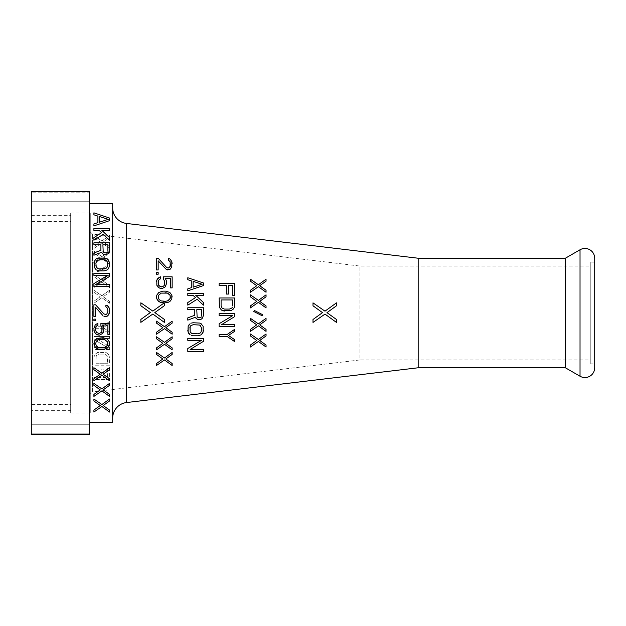 <?xml version="1.0" encoding="UTF-8"?>
<svg xmlns="http://www.w3.org/2000/svg" width="626" height="626" viewBox="0 0 626 626"><rect width="100%" height="100%" fill="white"/><g stroke="black" fill="none" stroke-linecap="round" stroke-linejoin="round"><path stroke-width="0.47" stroke-dasharray="3.13 2.35" d="M594.7 258.241L594.7 367.759M565.38 258.225L565.38 367.775M418.168 258.225L418.168 367.775M158.167 297.021L159.161 294.416L161.164 293.109L165.491 292.788M163.159 301.262L161.164 300.934L159.161 299.635M170.483 297.021L169.489 294.416M156.5 365.49L156.5 363.534L162.83 358.972M172.15 365.49L172.15 363.534L165.82 358.972M172.15 354.41L172.15 352.454L164.489 357.994L156.5 352.454L156.5 354.41M156.5 349.84L156.5 347.884L162.83 343.322M172.15 349.84L172.15 347.884L165.82 343.322M172.15 338.76L172.15 336.804M164.489 342.344L156.5 336.804L156.5 338.76M164.489 328.65L156.5 334.19L156.5 332.234M172.15 334.19L172.15 332.234L165.82 327.672L172.15 323.11L172.15 321.154M164.489 326.694L156.5 321.154L156.5 323.11M164.826 283.656L164.489 280.393L163.496 279.094L163.496 276.809M161.164 286.919L159.161 285.941M158.167 283.656L158.495 280.393L160.499 278.766L160.499 276.809M157.83 286.919L156.836 285.284L156.5 281.7M160.827 288.547L162.157 288.547L165.154 286.919L166.156 285.284L166.493 281.7M165.154 278.437L170.483 278.437L170.483 287.897L172.15 287.897L172.15 276.809M156.5 272.568L156.5 274.204L158.167 274.204L158.167 272.568M166.493 269.634L158.167 260.831L158.167 269.962L156.5 269.962L156.5 258.225M167.823 269.962L169.818 269.634L171.148 268.335L172.15 263.765M169.818 258.874L168.488 258.554L168.488 260.181L170.155 261.809L170.483 264.743M187.8 351.444L187.8 348.51L201.455 340.356M203.45 351.444L203.45 349.488L190.132 349.488M203.45 341.334L203.45 338.4L187.8 338.4L187.8 340.356M203.45 330.575L203.114 326.334L201.118 323.728L198.121 322.75L193.129 322.75M187.8 330.575L187.8 327.969L188.802 325.035M198.121 335.794L201.118 334.816M200.453 332.86L201.455 330.575L201.455 327.969M198.121 333.838L193.129 333.838L190.797 332.86L189.795 330.575L189.795 327.969M190.797 325.684L193.129 324.706M187.8 307.749L187.8 309.706L194.796 309.706L194.796 315.254M195.461 317.21L187.8 320.144L187.8 317.859M199.788 319.816L202.12 318.509L203.114 317.21L203.45 307.749M199.788 317.859L197.12 316.881L196.791 309.706L201.783 309.706L201.783 315.903M187.8 293.406L187.8 295.362L193.129 295.362M197.12 299.275L187.8 305.144L187.8 302.538M203.45 305.144L203.45 302.538L195.789 295.362L203.45 295.362L203.45 293.406M187.8 288.844L187.8 290.8L203.45 285.581L203.45 282.975L187.8 277.756L187.8 279.712M191.799 287.537L191.799 281.019M193.129 287.209L193.129 281.34M152.838 311.106L140.85 302.796L140.85 305.731M152.838 314.041L140.85 322.359L140.85 319.424M164.325 322.359L164.325 319.424L154.833 312.577L164.325 305.731L164.325 302.89L167.486 302.569L169.818 301.591L171.814 298.978L172.15 297.021M169.818 292.459L165.82 291.153M157.83 300.613L156.5 297.021M112.68 207.902L112.68 418.098L112.68 207.902M112.68 203.45L112.68 422.55M89.361 203.45L89.361 422.55L89.361 203.45M109.55 379.544L93.9 379.544L93.9 377.588L93.9 379.544L109.55 379.544L109.55 367.806L107.555 367.806L107.555 377.588L103.22 377.588L103.22 369.113L101.224 369.113L101.224 377.588L93.9 377.588L101.224 377.588L101.224 369.113L103.22 369.113L103.22 377.588L107.555 377.588L107.555 367.806L109.55 367.806L109.55 379.544M108.548 354.441L109.55 357.376L109.55 365.201L93.9 365.201L93.9 357.376L93.9 365.201L109.55 365.201L109.55 357.376L108.548 354.441L107.218 353.134L108.548 354.441M105.888 352.485L107.218 353.134L104.221 352.156L97.562 352.485L94.902 354.441L93.9 357.376L94.902 354.441L97.562 352.485L105.888 352.485M109.55 349.551L93.9 349.551L93.9 347.594L93.9 349.551L109.55 349.551L109.55 346.616L109.55 349.551M96.232 338.463L109.55 346.616L96.232 338.463L109.55 338.463L96.232 338.463M109.55 336.506L109.55 338.463L109.55 336.506L93.9 336.506L93.9 339.441L107.555 347.594L93.9 347.594L107.555 347.594L93.9 339.441L93.9 336.506L109.55 336.506M101.889 326.725L93.9 326.725L93.9 328.681L101.889 328.681L109.55 333.901L109.55 331.944L109.55 333.901L101.889 328.681L93.9 328.681L93.9 326.725L101.889 326.725L109.55 321.506L109.55 323.462L103.22 327.703L109.55 331.944L103.22 327.703L109.55 323.462L109.55 321.506L101.889 326.725M100.23 296.732L93.9 301.294L93.9 303.25L101.889 297.71L109.55 303.25L109.55 301.294L109.55 303.25L101.889 297.71L93.9 303.25L93.9 301.294L100.23 296.732L93.9 292.162L100.23 296.732M103.22 296.732L109.55 301.294L103.22 296.732L109.55 292.162L103.22 296.732M109.55 290.206L109.55 292.162L109.55 290.206L101.889 295.754L93.9 290.206L93.9 292.162L93.9 290.206L101.889 295.754L109.55 290.206M100.23 281.082L93.9 285.644L93.9 287.6L101.889 282.06L109.55 287.6L109.55 285.644L109.55 287.6L101.889 282.06L93.9 287.6L93.9 285.644L100.23 281.082L93.9 276.512L100.23 281.082M103.22 281.082L109.55 285.644L103.22 281.082L109.55 276.512L103.22 281.082M109.55 274.556L109.55 276.512L109.55 274.556L101.889 280.104L93.9 274.556L93.9 276.512L93.9 274.556L101.889 280.104L109.55 274.556M106.217 267.709L97.899 271.95L97.233 270.972L97.899 271.95L106.217 267.709L105.551 266.731L97.233 270.972L105.551 266.731L106.217 267.709M100.23 257.607L93.9 262.169L93.9 264.125L101.889 258.585L109.55 264.125L109.55 262.169L109.55 264.125L101.889 258.585L93.9 264.125L93.9 262.169L100.23 257.607L93.9 253.037L100.23 257.607M103.22 257.607L109.55 262.169L103.22 257.607L109.55 253.037L103.22 257.607M109.55 251.081L109.55 253.037L109.55 251.081L101.889 256.629L93.9 251.081L93.9 253.037L93.9 251.081L101.889 256.629L109.55 251.081M100.23 241.957L93.9 246.519L93.9 248.475L101.889 242.935L109.55 248.475L109.55 246.519L109.55 248.475L101.889 242.935L93.9 248.475L93.9 246.519L100.23 241.957L93.9 237.387L100.23 241.957M103.22 241.957L109.55 246.519L103.22 241.957L109.55 237.387L103.22 241.957M109.55 235.431L109.55 237.387L109.55 235.431L101.889 240.979L93.9 235.431L93.9 237.387L93.9 235.431L101.889 240.979L109.55 235.431M96.232 356.069L95.895 363.244L107.555 363.244L95.895 363.244L95.895 357.376L96.897 355.091L96.232 356.069M97.899 354.441L99.229 354.113L97.899 354.441M104.221 354.113L99.229 354.113L104.221 354.113L106.553 355.091L107.555 357.376L107.555 363.244L107.218 356.069L106.553 355.091L104.221 354.113M89.361 192.824L89.361 201.728L89.361 192.824L31.3 192.824L31.3 191.572L31.3 201.728L89.361 201.728L31.3 201.728L31.3 192.824L89.361 192.824M89.361 191.595L89.361 434.428L31.3 434.428L31.3 191.595L89.361 191.595M89.361 433.176L89.361 424.272L89.361 433.176L31.3 433.176L31.3 424.272L89.361 424.272L31.3 424.272L31.3 433.176L89.361 433.176M31.3 221.416L31.3 404.584L31.3 221.416L70.675 221.416L70.675 404.584L31.3 404.584M70.675 404.584L70.675 221.416M70.675 213.043L70.675 412.957L70.675 213.043L90.269 213.043L90.269 412.957L90.269 213.043M70.675 412.957L90.269 412.957M90.269 394.13L90.269 231.87L90.269 394.13L92.476 391.923L92.476 234.077L92.476 391.923L359.95 359.95L359.95 266.05L590.788 266.05L590.788 359.95L590.788 266.05M90.269 231.87L92.476 234.077L359.95 266.05L359.95 359.95L590.788 359.95M590.788 363.863L590.788 262.137L590.788 363.863L594.7 363.863M594.7 262.137L590.788 262.137M99.229 222.293L99.229 216.424L108.22 219.358M109.55 220.665L109.55 218.059L93.9 212.84L93.9 214.796L97.899 216.103L97.899 222.621M93.9 225.884L93.9 223.928M101.561 232.731L99.229 230.446L93.9 230.446L93.9 228.49L109.55 228.49L109.55 230.446L101.889 230.446L109.55 237.622L109.55 240.227L103.22 234.359L93.9 240.227L93.9 237.622M100.896 250.337L100.896 244.789L93.9 244.789L93.9 242.833L109.55 242.833L109.214 252.294L106.889 254.571L103.556 254.571L101.561 252.294L93.9 255.228L93.9 252.943M102.891 250.987L102.891 244.789L107.883 244.789L107.883 250.987M105.888 252.943L104.886 252.943M104.221 257.834L99.229 257.834M109.55 263.053L109.55 265.659L108.548 268.593L107.218 269.9L104.221 270.878L99.229 270.878L96.232 269.9L94.236 267.286L93.9 263.053M107.555 265.659L107.218 261.746L106.553 260.768L104.221 259.79L99.229 259.79L96.897 260.768L95.895 263.053L95.895 265.659M107.555 275.44L93.9 275.44L93.9 273.484L109.55 273.484L109.55 276.418L96.232 284.572L109.55 284.572L109.55 286.528L93.9 286.528L93.9 283.594M95.567 304.784L93.9 304.784L93.9 316.521L95.567 316.521L95.567 307.389L102.891 315.543M105.888 316.521L105.223 316.521M109.214 313.587L109.55 310.324M107.883 311.302L107.555 308.368L105.888 306.74L105.888 305.112M103.893 313.916L105.888 314.565L107.555 312.937M95.567 320.762L93.9 320.762L93.9 319.127L95.567 319.127L95.567 320.762M100.896 325.653L100.896 323.368L109.55 323.368L109.55 334.456L107.883 334.456L107.883 324.996L102.554 324.996L103.556 326.631L103.893 330.215M95.567 328.259L95.895 331.522L96.561 332.5L98.564 333.478L101.224 332.5L102.226 330.215L102.226 328.259M97.899 325.324L97.899 323.368L95.23 324.996L94.236 326.631L93.9 330.215M99.557 335.106L98.227 335.106M109.55 343.58L109.214 341.624L107.218 339.018L103.22 337.711L100.23 337.711L96.232 339.018L94.236 341.624L93.9 343.58M103.22 349.449L100.23 349.449M95.567 343.58L96.561 346.194L98.564 347.493L100.559 347.821L104.886 347.493L106.889 346.194L107.883 343.58M102.891 339.347L100.559 339.347M93.9 380.749L93.9 378.793L100.23 374.231M109.55 380.749L109.55 378.793L103.22 374.231M109.55 369.669L109.55 367.712L101.889 373.252L93.9 367.712L93.9 369.669M93.9 396.399L93.9 394.443L100.23 389.881M109.55 396.399L109.55 394.443L103.22 389.881M109.55 385.319L109.55 383.362L101.889 388.902L93.9 383.362L93.9 385.319M109.55 410.093L109.55 412.049L101.889 406.509L93.9 412.049L93.9 410.093M109.55 400.969L109.55 399.012M93.9 400.969L93.9 399.012M234.75 283.641L234.75 295.378L232.755 295.378L232.755 285.597L228.42 285.597L228.42 294.071L226.424 294.071L226.424 285.597L219.1 285.597L219.1 283.641M224.429 311.028L231.088 310.699L233.748 308.743L234.75 305.809L234.75 297.984M219.436 307.444L219.1 297.984M221.095 305.809L221.095 299.94L232.755 299.94L232.755 305.809M224.429 309.072L222.097 308.094L221.432 307.116M219.1 326.678L219.1 323.744M234.75 326.678L234.75 324.722L221.432 324.722L234.75 316.568L234.75 313.634L219.1 313.634L219.1 315.59M234.75 341.679L234.75 339.722L228.42 335.481L234.75 331.24L234.75 329.284M227.089 334.503L219.1 334.503L219.1 336.459M250.4 347.015L250.4 345.059L256.73 340.489M266.05 347.015L266.05 345.059L259.72 340.489M266.05 335.927L266.05 333.971L258.389 339.511L250.4 333.971L250.4 335.927M258.389 325.817L250.4 331.365L250.4 329.409M266.05 331.365L266.05 329.409L259.72 324.839L266.05 320.277L266.05 318.321M258.389 323.861L250.4 318.321L250.4 320.277M262.051 315.715L262.717 314.737L254.399 310.496M258.389 302.342L250.4 307.89L250.4 305.934M266.05 307.89L266.05 305.934L259.72 301.364L266.05 296.802L266.05 294.846M258.389 300.386L250.4 294.846L250.4 296.802M266.05 290.284L266.05 292.24L258.389 286.692L250.4 292.24L250.4 290.284M259.72 285.714L266.05 281.152L266.05 279.196M256.73 285.714L250.4 281.152L250.4 279.196M313 305.793L313 302.859L324.988 311.169M336.475 322.421L336.475 319.487L326.983 312.64L336.475 305.793L336.475 302.859M313 319.487L313 322.421L324.988 314.103M31.3 410.656L31.3 215.344L31.3 410.656L70.675 410.656L70.675 215.344L70.675 410.656M31.3 215.344L70.675 215.344M580.028 249.766L580.028 376.234M126.475 223.443L126.475 402.557M89.361 434.428L31.3 434.428"/><path stroke-width="0.94" d="M565.38 367.775L565.38 258.225L580.028 249.766A9.781 9.781 0 0 1 594.7 258.241L594.7 367.759A9.781 9.781 0 0 1 580.028 376.234L565.38 367.775L418.168 367.775L126.475 402.557A15.65 15.65 0 0 0 112.68 418.098M594.7 262.137L594.7 363.863L594.7 262.137M565.38 258.225L418.168 258.225L418.168 367.775M163.159 301.262L165.491 301.262L161.164 300.934L159.161 299.635L158.167 297.021L158.495 295.394L161.164 293.109L167.486 293.109L165.491 292.788M170.483 297.021L169.489 299.635L167.486 300.934L165.491 301.262L167.486 300.934L170.155 298.657L170.155 295.394L167.486 293.109L169.489 294.416M189.795 327.969L190.132 326.662L190.132 331.882L191.799 333.509L198.121 333.838L200.453 332.86L201.118 331.882L201.455 327.969L200.453 325.684L199.451 325.035L193.129 324.706L190.797 325.684L190.132 326.662L190.797 325.684M199.788 317.859L200.79 317.531L198.786 317.859L197.12 316.881L196.791 309.706L201.783 309.706L201.783 315.903M200.79 317.531L201.455 316.881L200.79 317.531M193.129 287.209L202.12 284.274L193.129 281.34L193.129 287.209L202.12 284.274L193.129 281.34M224.429 309.072L229.421 309.072L224.429 309.072L222.097 308.094L221.095 305.809L221.095 299.94L232.755 299.94L232.755 305.809M229.421 309.072L231.753 308.094L232.418 307.116L231.753 308.094L229.421 309.072M418.168 258.225L126.475 223.443A15.65 15.65 0 0 1 112.68 207.902M159.161 299.635L158.167 297.021M172.15 365.49L164.489 359.95L156.5 365.49L164.489 359.95L172.15 365.49L172.15 363.534L165.82 358.972L172.15 354.41L172.15 352.454L164.489 357.994L156.5 352.454L156.5 354.41L162.83 358.972L156.5 354.41M172.15 349.84L164.489 344.3L156.5 349.84L164.489 344.3L172.15 349.84L172.15 347.884L165.82 343.322L172.15 338.76L172.15 336.804L164.489 342.344L156.5 336.804L156.5 338.76L162.83 343.322L156.5 338.76M172.15 321.154L172.15 323.11L165.82 327.672L172.15 332.234L172.15 334.19L164.489 328.65L156.5 334.19L156.5 332.234L162.83 327.672L156.5 323.11L156.5 321.154L164.489 326.694L172.15 321.154L164.489 326.694M159.161 285.941L158.495 284.963L160.162 286.591L161.829 286.919L163.824 285.941L164.489 284.963L164.826 281.7L163.496 279.094L163.496 276.809L172.15 276.809L172.15 287.897L170.483 287.897L170.483 278.437L165.154 278.437L166.156 280.072L165.154 278.437M158.167 283.656L158.495 284.963L158.495 280.393L160.499 278.766L160.499 276.809L159.161 277.459L160.499 276.809M157.83 278.437L159.161 277.459L156.836 280.072L157.83 278.437M156.5 281.7L156.836 280.072L156.836 285.284L159.161 287.897L157.83 286.919M160.827 288.547L159.161 287.897L162.157 288.547L165.154 286.919L166.493 283.656L166.156 280.072L166.493 281.7M156.5 272.568L158.167 272.568L156.5 272.568L156.5 274.204L158.167 274.204L158.167 272.568M156.5 258.225L158.167 258.225L166.493 267.357L158.167 258.225L156.5 258.225L156.5 269.962L158.167 269.962L158.167 260.831L166.493 269.634L169.818 269.634L171.814 267.028L171.814 261.488L169.818 258.874L168.488 258.554L168.488 260.181L170.155 261.809L170.155 266.379L170.483 264.743M169.489 267.357L170.155 266.379L168.488 268.006L169.489 267.357M167.823 268.006L166.493 267.357L167.823 268.006M190.132 349.488L203.45 349.488L203.45 351.444L187.8 351.444L187.8 348.51L201.455 340.356L187.8 340.356L187.8 338.4L203.45 338.4L203.45 341.334L190.132 349.488L203.45 341.334M191.462 323.079L193.129 322.75L191.462 323.079M188.802 325.035L190.132 323.728L188.136 326.334L188.136 332.203L187.8 330.575M188.802 333.509L188.136 332.203L190.132 334.816L188.802 333.509M191.462 335.466L193.129 335.794L191.462 335.466M198.121 335.794L193.129 335.794L198.121 335.794L201.118 334.816L203.114 332.203L203.114 326.334L201.118 323.728L199.788 323.079L193.129 322.75M201.455 327.969L200.453 325.684L199.451 325.035L193.129 324.706M198.121 333.838L200.453 332.86M203.45 307.749L203.45 315.574L202.12 318.509L200.79 319.487L198.458 319.816L196.126 318.509L195.461 317.21L187.8 320.144L187.8 317.859L194.796 315.254L194.796 309.706L187.8 309.706L187.8 307.749L203.45 307.749L187.8 307.749M195.461 297.647L193.129 295.362L195.461 297.647L187.8 302.538L195.461 297.647M203.45 305.144L197.12 299.275L203.45 305.144L203.45 302.538L195.789 295.362L203.45 295.362L203.45 293.406L187.8 293.406L203.45 293.406M191.799 281.019L187.8 279.712L187.8 277.756L203.45 282.975L203.45 285.581L187.8 290.8L187.8 288.844L191.799 287.537L191.799 281.019L187.8 279.712M172.15 297.021L171.814 295.065L171.814 298.978L169.818 301.591L167.486 302.569L164.325 302.89L164.325 305.731L154.833 312.577L164.325 319.424L164.325 322.359L152.838 314.041L140.85 322.359L140.85 319.424L150.342 312.577L140.85 305.731L140.85 302.796L152.838 311.106L164.192 302.89L161.164 302.569L158.832 301.591L156.836 298.978L156.5 297.021L156.836 295.065L158.832 292.459L162.83 291.153L165.82 291.153L162.83 291.153L158.832 292.459L156.836 295.065L156.5 297.021M169.818 292.459L171.814 295.065L169.818 292.459L165.82 291.153M156.5 365.49L156.5 363.534L162.83 358.972M219.1 283.641L234.75 283.641L234.75 295.378L232.755 295.378L232.755 285.597L228.42 285.597L228.42 294.071L226.424 294.071L226.424 285.597L219.1 285.597L219.1 283.641L234.75 283.641M224.429 311.028L222.762 310.699L231.088 310.699L233.748 308.743L234.75 305.809L234.75 297.984L219.1 297.984L234.75 297.984M219.436 307.444L221.432 310.05L222.762 310.699L221.432 310.05L219.436 307.444L219.1 297.984M234.75 326.678L219.1 326.678L234.75 326.678L234.75 324.722L221.432 324.722L234.75 316.568L234.75 313.634L219.1 313.634L219.1 315.59L232.755 315.59L219.1 315.59M219.1 326.678L219.1 323.744L232.755 315.59L219.1 323.744M234.75 341.679L227.089 336.459L219.1 336.459L219.1 334.503L227.089 334.503L234.75 329.284L234.75 331.24L228.42 335.481L234.75 339.722L234.75 341.679L227.089 336.459L219.1 336.459M259.72 340.489L266.05 345.059L266.05 347.015L258.389 341.467L250.4 347.015L250.4 345.059L256.73 340.489L250.4 335.927L250.4 333.971L258.389 339.511L266.05 333.971L266.05 335.927L259.72 340.489L266.05 335.927M250.4 329.409L256.73 324.839L250.4 320.277L250.4 318.321L258.389 323.861L266.05 318.321L266.05 320.277L259.72 324.839L266.05 329.409L266.05 331.365L258.389 325.817L250.4 331.365L250.4 329.409L256.73 324.839L250.4 320.277M262.051 315.715L253.733 311.474L254.399 310.496L262.717 314.737L262.051 315.715L253.733 311.474L254.399 310.496M250.4 305.934L256.73 301.364L250.4 296.802L250.4 294.846L258.389 300.386L266.05 294.846L266.05 296.802L259.72 301.364L266.05 305.934L266.05 307.89L258.389 302.342L250.4 307.89L250.4 305.934L256.73 301.364L250.4 296.802M266.05 290.284L266.05 292.24L258.389 286.692L250.4 292.24L250.4 290.284L256.73 285.714L250.4 281.152L250.4 279.196L258.389 284.736L266.05 279.196L266.05 281.152L259.72 285.714L266.05 290.284L259.72 285.714M313 319.487L322.492 312.64L313 305.793L313 302.859L324.988 311.169L336.475 302.859L336.475 305.793L326.983 312.64L336.475 319.487L336.475 322.421L324.988 314.103L313 322.421L313 319.487L322.492 312.64L313 305.793M187.8 288.844L191.799 287.537M187.8 302.538L187.8 305.144L197.12 299.275M187.8 293.406L187.8 295.362L193.129 295.362M199.788 319.816L197.456 319.487L195.461 317.21M187.8 317.859L194.796 315.254M201.118 334.816L202.448 333.509L203.45 330.575M203.45 351.444L187.8 351.444M201.455 340.356L187.8 340.356M172.15 263.765L171.814 261.488L169.818 258.874M167.823 269.962L166.493 269.634M161.164 286.919L163.824 285.941L164.826 283.656M163.496 276.809L172.15 276.809M172.15 334.19L164.489 328.65M156.5 332.234L162.83 327.672L156.5 323.11M164.489 342.344L172.15 336.804M165.82 343.322L172.15 338.76M156.5 349.84L156.5 347.884L162.83 343.322M165.82 358.972L172.15 354.41M140.85 319.424L150.342 312.577L140.85 305.731M152.838 311.106L164.192 302.89L160.162 302.241L157.83 300.613M164.325 322.359L152.838 314.041M89.361 203.45L112.68 203.45L112.68 422.55L89.361 422.55M93.9 223.928L97.899 222.621L97.899 216.103L93.9 214.796L93.9 212.84L109.55 218.059L109.55 220.665L93.9 225.884L93.9 223.928L97.899 222.621M93.9 237.622L93.9 240.227L103.22 234.359L109.55 240.227L109.55 237.622L101.889 230.446L109.55 230.446L109.55 228.49L93.9 228.49L93.9 230.446L99.229 230.446L101.561 232.731L93.9 237.622L101.561 232.731M93.9 252.943L93.9 255.228L101.561 252.294L103.556 254.571L105.888 254.899L108.22 253.593L109.55 250.658L109.55 242.833L93.9 242.833L93.9 244.789L100.896 244.789L100.896 250.337L93.9 252.943L100.896 250.337M93.9 263.053L94.236 261.418L94.236 267.286L96.232 269.9L99.229 270.878L104.221 270.878L107.218 269.9L108.548 268.593L109.55 265.659L109.55 263.053L108.548 260.119L105.888 258.162L97.562 258.162L99.229 257.834M94.236 261.418L96.232 258.812L97.562 258.162L96.232 258.812L94.236 261.418M93.9 283.594L93.9 286.528L109.55 286.528L109.55 284.572L96.232 284.572L109.55 276.418L109.55 273.484L93.9 273.484L93.9 275.44L107.555 275.44L93.9 283.594L107.555 275.44M107.555 312.937L107.883 311.302L106.889 313.916L105.888 314.565L103.893 313.916L95.567 304.784L93.9 304.784L93.9 316.521L95.567 316.521L95.567 307.389L102.891 315.543M107.883 311.302L107.555 308.368L105.888 306.74L105.888 305.112L107.218 305.433L105.888 305.112M108.548 306.74L107.218 305.433L109.214 308.047L108.548 306.74M109.55 310.324L109.214 308.047L109.55 311.631L108.548 314.894L109.214 313.587M105.888 316.521L107.218 316.193L108.548 314.894L107.218 316.193L103.893 316.193L105.223 316.521M95.567 319.127L93.9 319.127L93.9 320.762L95.567 320.762L95.567 319.127M98.227 335.106L96.561 334.456L99.557 335.106L102.554 333.478L103.556 331.843L103.893 328.259L102.554 324.996L107.883 324.996L107.883 334.456L109.55 334.456L109.55 323.368L100.896 323.368L100.896 325.653L101.889 326.952L100.896 325.653M93.9 330.215L95.23 333.478L96.561 334.456L94.236 331.843L93.9 328.259L95.23 324.996L96.561 324.018L97.899 323.368L97.899 325.324L96.561 325.974L97.899 325.324M95.895 326.952L96.561 325.974L95.567 328.259L95.895 326.952M102.226 328.259L101.889 326.952L101.889 331.522L101.224 332.5L99.229 333.478L96.561 332.5L95.567 330.215L95.567 328.259M100.23 349.449L98.564 349.128L104.886 349.128L108.22 347.172L109.55 343.58L109.214 341.624L107.218 339.018L103.22 337.711L97.562 338.369L95.23 339.996L94.236 341.624L94.236 345.536L93.9 343.58M98.564 349.128L96.232 348.15L94.236 345.536L96.232 348.15L98.564 349.128M103.22 374.231L109.55 378.793L109.55 380.749L101.889 375.209L93.9 380.749L93.9 378.793L100.23 374.231L93.9 369.669L93.9 367.712L101.889 373.252L109.55 367.712L109.55 369.669L103.22 374.231L109.55 369.669M103.22 389.881L109.55 394.443L109.55 396.399L101.889 390.859L93.9 396.399L93.9 394.443L100.23 389.881L93.9 385.319L93.9 383.362L101.889 388.902L109.55 383.362L109.55 385.319L103.22 389.881L109.55 385.319M109.55 410.093L103.22 405.531L109.55 410.093L109.55 412.049L101.889 406.509L93.9 412.049L93.9 410.093L100.23 405.531L93.9 400.969L93.9 399.012L101.889 404.553L109.55 399.012L109.55 400.969L103.22 405.531L109.55 400.969M99.229 222.293L108.22 219.358L99.229 216.424L99.229 222.293L108.22 219.358M105.888 252.943L106.889 252.614L104.886 252.943L103.22 251.965L102.891 244.789L107.883 244.789L107.883 250.987M106.889 252.614L107.555 251.965L106.889 252.614M107.555 265.659L106.553 267.944L105.551 268.593L99.229 268.922L104.221 268.922L106.553 267.944L107.218 266.966L107.218 261.746L106.553 260.768L104.221 259.79L99.229 259.79L96.897 260.768L95.895 263.053L96.232 266.966L95.895 265.659M96.897 267.944L96.232 266.966L97.899 268.593L96.897 267.944M99.229 268.922L97.899 268.593L99.229 268.922M107.883 343.58L107.555 341.952L107.555 345.216L104.886 347.493L100.559 347.821L98.564 347.493L96.561 346.194L95.567 343.58L96.561 340.974L98.564 339.668L100.559 339.347L104.886 339.668L102.891 339.347M107.555 341.952L104.886 339.668L107.555 341.952M89.361 191.595L89.361 434.428L31.3 434.428L31.3 191.572L89.361 191.595M93.9 225.884L109.55 220.665M104.886 252.943L103.22 251.965L102.891 250.987M109.55 263.053L108.548 260.119L107.218 258.812L104.221 257.834M103.893 313.916L95.567 304.784M99.557 335.106L102.554 333.478L103.893 330.215M103.22 349.449L107.218 348.15L109.214 345.536L109.55 343.58M95.567 343.58L96.561 340.974L98.564 339.668L100.559 339.347M93.9 380.749L101.889 375.209L109.55 380.749M100.23 374.231L93.9 369.669M93.9 396.399L101.889 390.859L109.55 396.399M100.23 389.881L93.9 385.319M93.9 399.012L101.889 404.553L109.55 399.012M93.9 410.093L100.23 405.531L93.9 400.969M221.432 307.116L221.095 305.809M227.089 334.503L234.75 329.284M250.4 347.015L258.389 341.467L266.05 347.015M256.73 340.489L250.4 335.927M266.05 331.365L258.389 325.817M258.389 323.861L266.05 318.321M266.05 307.89L258.389 302.342M258.389 300.386L266.05 294.846M250.4 279.196L258.389 284.736L266.05 279.196M250.4 290.284L256.73 285.714M324.988 311.169L336.475 302.859M336.475 322.421L324.988 314.103M580.028 249.766L580.028 376.234M126.475 223.443L126.475 402.557M89.361 191.572L31.3 191.572L89.361 191.572M31.3 434.428L89.361 434.428"/></g></svg>

